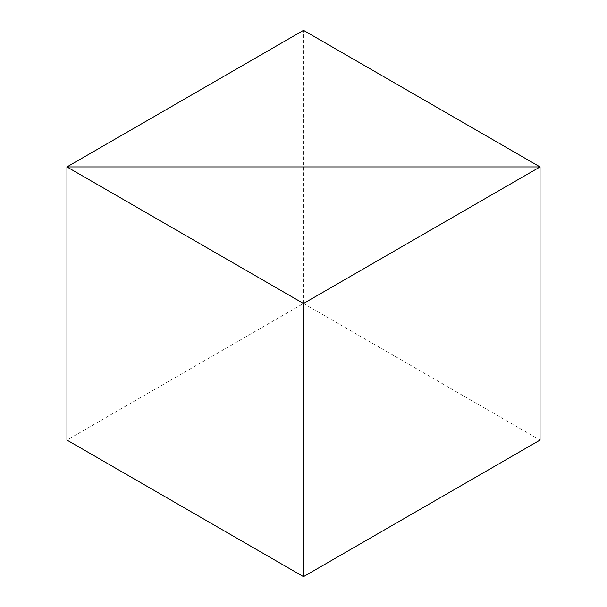 <?xml version="1.0" encoding="UTF-8"?>
<svg xmlns="http://www.w3.org/2000/svg" width="607" height="607" viewBox="0 0 607 607"><rect width="100%" height="100%" fill="white"/><g stroke="black" fill="none" stroke-linecap="round" stroke-linejoin="round"><path stroke-width="0.46" stroke-dasharray="3.04 2.28" d="M303.5 303.5L540.055 440.075L66.945 440.075L303.5 303.5L303.5 30.35M540.055 440.075L66.945 440.075"/><path stroke-width="0.91" d="M540.055 440.075L540.055 166.925L303.5 303.5L66.945 166.925L540.055 166.925L66.945 166.925L303.5 30.35L540.055 166.925L540.055 440.075L303.5 576.65L66.945 440.075L66.945 166.925L66.945 440.075M303.5 303.5L303.5 576.65"/></g></svg>
